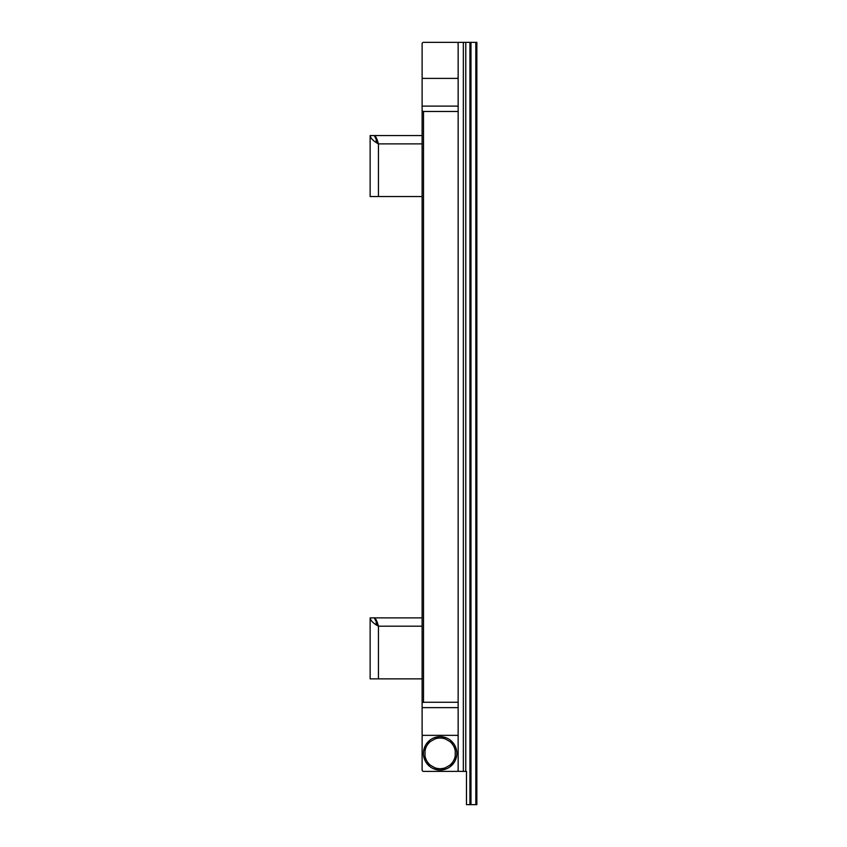 <?xml version="1.0" encoding="UTF-8"?>
<svg xmlns="http://www.w3.org/2000/svg" width="847" height="847" viewBox="0 0 847 847"><rect width="100%" height="100%" fill="white"/><g stroke="black" fill="none" stroke-linecap="round" stroke-linejoin="round"><path stroke-width="1.27" d="M458.153 735.355L456.766 735.355A1.387 1.387 0 0 1 458.153 736.731L458.153 77.003A1.387 1.387 0 0 1 456.766 78.39L458.153 78.39M456.766 735.355L423.5 735.355A1.387 1.387 0 0 0 422.113 736.731L422.113 769.997A1.387 1.387 0 0 0 423.5 771.384L456.766 771.384A1.387 1.387 0 0 0 458.153 769.997L458.153 771.384L463.341 771.384L463.341 42.35L476.861 42.35L476.861 804.65L469.926 804.65L469.926 42.35M469.926 804.65L466.464 804.65L466.464 771.384L463.341 771.384M456.766 78.39L422.113 78.39L422.113 707.626L458.153 707.626M423.5 735.355L422.113 735.355L422.113 707.626M458.153 702.258L423.5 702.258L423.5 111.476L422.113 110.904L422.113 106.108L422.113 110.904M422.113 702.83L423.5 702.258M458.153 111.476L423.5 111.476M458.153 77.003L458.153 42.35L463.341 42.35M458.153 43.737A1.387 1.387 0 0 0 456.766 42.35L423.5 42.35A1.387 1.387 0 0 0 422.113 43.737L422.113 77.003A1.387 1.387 0 0 0 423.5 78.39M458.153 769.997L458.153 736.731M465.776 771.384L465.776 42.35M440.133 736.668A16.696 16.696 0 0 1 453.854 762.893A16.696 16.696 0 0 1 425.025 760.49A16.696 16.696 0 0 1 440.133 736.668M441.52 736.721L445.511 739.029A15.32 15.32 0 0 0 434.755 739.029L438.746 736.721M445.511 739.029L449.863 741.538A15.32 15.32 0 0 1 455.241 750.855L455.241 755.884A15.32 15.32 0 0 1 449.863 765.19L441.52 770.008M438.746 770.008L434.755 767.71A15.32 15.32 0 0 0 445.511 767.71M434.755 767.71L430.403 765.19A15.32 15.32 0 0 1 425.025 755.884L425.025 750.855A15.32 15.32 0 0 1 430.403 741.538L434.755 739.029M449.863 741.538L453.854 743.846M455.241 746.249L455.241 750.855M455.241 755.884L455.241 760.49M453.854 762.893L449.863 765.19M430.403 765.19L426.412 762.893M425.025 760.49L425.025 755.884M425.025 750.855L425.025 746.249M426.412 743.846L430.403 741.538M422.113 196.546L370.139 196.546L370.139 135.562L374.3 135.562C375.687 136.049 377.074 138.823 378.45 143.874C373.4 141.1 370.637 138.326 370.139 135.562M376.026 140.57L378.45 143.874L374.3 135.562L422.113 135.562M422.113 678.871L370.139 678.871L370.139 617.887L374.3 617.887C375.687 618.384 377.074 621.147 378.45 626.198C373.4 623.434 370.637 620.66 370.139 617.887M376.026 622.905L378.45 626.198L374.3 617.887L422.113 617.887M422.113 106.108L458.153 106.108M470.974 42.35L470.974 804.65M475.823 804.65L475.823 42.35M378.45 196.546L378.45 143.874L422.113 143.874M378.45 678.871L378.45 626.198L422.113 626.198"/></g></svg>
